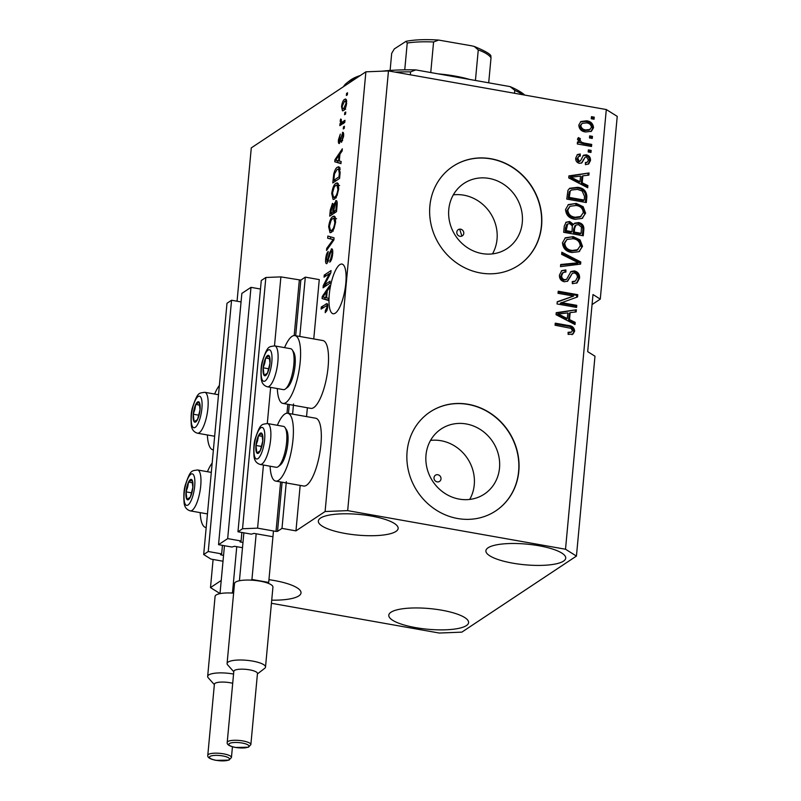 <?xml version="1.0" encoding="UTF-8"?>
<svg xmlns="http://www.w3.org/2000/svg" width="801" height="801" viewBox="0 0 801 801"><rect width="100%" height="100%" fill="white"/><g stroke="black" fill="none" stroke-linecap="round" stroke-linejoin="round"><path stroke-width="1.2" d="M299.794 336.46L305.301 277.136L319.269 279.609L313.762 338.933M271.819 536.55L253.947 533.386L251.374 534.157L237.967 531.784L242.533 528.75L257.592 528.149L276.015 531.413L277.526 531.363L281.992 528.39L286.327 481.651M292.595 414.127L293.536 403.994M281.992 528.39L295.959 530.873L300.175 485.416M306.553 416.6L307.374 407.749M295.669 335.729L300.836 280.1L305.301 277.136M300.836 280.1L280.891 276.886L274.503 345.852M257.592 528.149L263.439 465.041M267.294 423.509L270.648 387.374M242.533 528.75L265.842 277.486L280.891 276.886M237.967 531.784L261.276 280.52L265.842 277.486M260.485 289.031L250.983 287.349L227.674 538.612L241.081 540.985L239.94 541.786L242.973 542.547M241.081 540.985L241.862 532.475M250.983 287.349L241.852 293.406L218.543 544.67L227.674 538.612M242.493 547.694L234.523 546.282L231.95 547.043L218.543 544.67M223.008 561.231L210.973 559.088L203.684 554.532L208.25 551.509L221.657 553.881L220.515 554.682L223.549 555.443M221.657 553.881L222.448 545.361M208.25 551.509L231.559 300.245L241.061 301.927M203.684 554.532L226.993 303.269L231.559 300.245M295.959 530.873L325.096 511.529L365.887 71.82L388.465 70.929L606.297 109.537L617.231 116.365L600.279 299.103L592.99 294.548L587.694 351.649L594.983 356.205L576.44 556.074L461.837 632.139L439.258 633.04L271.429 603.293M459.954 236.315A3.715 3.414 56.4 0 0 463.669 232.07A3.715 3.414 56.4 0 0 458.232 229.657A3.715 3.414 56.4 0 0 459.954 236.315M461.917 236.075L459.834 229.697M437.176 481.872A3.715 3.414 56.4 0 0 440.89 477.616A3.715 3.414 56.4 0 0 435.454 475.203A3.715 3.414 56.4 0 0 437.176 481.872M459.273 499.113A39.069 35.935 56.4 0 0 484.365 494.087A39.069 35.935 56.4 0 0 498.382 454.407A39.069 35.935 56.4 0 0 466.242 423.959A39.069 35.935 56.4 0 0 441.151 428.986A39.069 35.935 56.4 0 0 427.133 468.675A39.069 35.935 56.4 0 0 459.273 499.113M469.716 499.434A39.069 35.935 56.4 0 0 440.991 440.72A39.069 35.935 56.4 0 0 430.537 440.41M482.052 253.567A39.069 35.935 56.4 0 0 507.143 248.54A39.069 35.935 56.4 0 0 521.161 208.851A39.069 35.935 56.4 0 0 489.021 178.413A39.069 35.935 56.4 0 0 463.929 183.439A39.069 35.935 56.4 0 0 449.912 223.119A39.069 35.935 56.4 0 0 482.052 253.567M492.495 253.877A39.069 35.935 56.4 0 0 463.769 195.174A39.069 35.935 56.4 0 0 453.316 194.853M480.43 272.961A59.374 54.608 56.4 0 0 518.567 265.331A59.374 54.608 56.4 0 0 539.874 205.016A59.374 54.608 56.4 0 0 491.023 158.758A59.374 54.608 56.4 0 0 452.895 166.388A59.374 54.608 56.4 0 0 431.589 226.703A59.374 54.608 56.4 0 0 480.43 272.961M518.467 265.391A59.374 54.608 56.4 0 0 539.664 205.086A59.374 54.608 56.4 0 0 490.833 158.878A59.374 54.608 56.4 0 0 452.795 166.458M457.651 518.517A59.374 54.608 56.4 0 0 495.779 510.878A59.374 54.608 56.4 0 0 517.096 450.562A59.374 54.608 56.4 0 0 468.245 404.305A59.374 54.608 56.4 0 0 430.117 411.944A59.374 54.608 56.4 0 0 408.81 472.25A59.374 54.608 56.4 0 0 457.651 518.517M495.689 510.938A59.374 54.608 56.4 0 0 516.885 450.633A59.374 54.608 56.4 0 0 468.054 404.435A59.374 54.608 56.4 0 0 430.017 412.004M329.281 294.388A25.231 7.449 -79.9 0 0 333.136 313.762A25.231 7.449 -79.9 0 0 345.792 283.434A25.231 7.449 -79.9 0 0 341.947 264.07A25.231 7.449 -79.9 0 0 329.281 294.388M538.923 545.751A40.08 10.373 5.3 0 1 565.716 558.157A40.08 10.373 5.3 0 1 512.7 563.153A40.08 10.373 5.3 0 1 485.907 550.748A40.08 10.373 5.3 0 1 538.923 545.751M441.802 610.212A40.08 10.373 5.3 0 1 468.595 622.617A40.08 10.373 5.3 0 1 415.579 627.614A40.08 10.373 5.3 0 1 388.785 615.208A40.08 10.373 5.3 0 1 441.802 610.212M268.956 579.684A40.08 10.373 5.3 0 1 274.232 580.515A40.08 10.373 5.3 0 1 301.026 592.92A40.08 10.373 5.3 0 1 271.719 600.169M371.354 516.054A40.08 10.373 5.3 0 1 398.147 528.46A40.08 10.373 5.3 0 1 345.131 533.456A40.08 10.373 5.3 0 1 318.337 521.05A40.08 10.373 5.3 0 1 371.354 516.054M213.396 449.872A34.433 10.173 100.1 0 1 212.986 449.832A34.433 10.173 100.1 0 1 207.379 434.963M214.638 394.042A34.433 10.173 100.1 0 1 219.374 385.431M277.356 425.291A34.433 10.173 100.1 0 1 284.786 414.047A34.433 10.173 100.1 0 1 287.719 413.266L315.654 418.212A34.433 10.173 100.1 0 1 320.38 449.241A34.433 10.173 100.1 0 1 306.573 485.236A34.433 10.173 100.1 0 1 303.629 486.027L275.704 481.081A34.433 10.173 100.1 0 1 270.107 466.212M287.719 413.266A34.433 10.173 100.1 0 1 292.455 444.295A34.433 10.173 100.1 0 1 278.638 480.29A34.433 10.173 100.1 0 1 275.704 481.081M277.306 388.555A34.433 10.173 -79.9 0 0 282.913 403.414L310.838 408.37A34.433 10.173 -79.9 0 0 313.772 407.579A34.433 10.173 -79.9 0 0 327.589 371.574A34.433 10.173 -79.9 0 0 322.853 340.545L294.928 335.599A34.433 10.173 -79.9 0 0 291.995 336.39A34.433 10.173 -79.9 0 0 284.565 347.634M282.913 403.414A34.433 10.173 -79.9 0 0 285.847 402.633A34.433 10.173 -79.9 0 0 299.654 366.628A34.433 10.173 -79.9 0 0 294.928 335.599M592.069 304.56L600.279 299.103M324.635 284.806L330.052 281.211L329.862 283.294L323.063 287.809L323.264 285.597L329.471 273.562L324.045 277.166L324.245 275.083L331.043 270.578L330.833 272.801L324.635 284.806L326.958 285.216M332.265 249.161L331.264 248.991C332.515 248.51 332.976 250.162 332.665 253.967C332.185 258.232 331.214 260.966 329.752 262.177L331.884 254.317C332.115 251.904 331.854 250.823 331.093 251.053L326.978 263.529C325.807 264.02 325.366 262.498 325.657 258.963C326.067 255.119 326.938 252.625 328.25 251.474L326.458 258.363L327.188 261.436L329.361 253.146L331.814 248.831M332.755 251.194L331.093 251.053M326.978 263.529L326.428 263.689M328.16 261.757L326.878 261.526L328.22 261.617M327.859 236.065L334.077 237.847L333.877 240L326.528 250.483L326.718 248.35L333.166 239.559L327.659 238.227L327.859 236.065M333.907 239.689L333.026 239.549M335.619 222.107L334.007 228.706L331.484 232.28L330.042 232.731L328.64 226.723C329.501 221.066 330.913 217.662 332.876 216.5L334.187 216.11L335.128 216.911L335.619 222.107M338.703 188.886L337.091 195.484L334.568 199.049L333.126 199.499L331.724 193.502C332.585 187.845 333.987 184.44 335.959 183.279L337.271 182.878L338.212 183.689L338.703 188.886M339.294 161.071L341.156 161.472L340.956 163.634L334.758 161.762L334.938 159.739L342.337 148.836L342.137 150.999L339.944 154.092L339.294 161.071L338.563 160.921L339.083 155.304L335.559 160.28L338.563 160.921M346.563 93.417L347.534 92.766L347.344 94.848L346.372 95.489L346.563 93.417L347.464 93.577M237.056 301.216L251.284 147.885L365.887 71.82M220.015 593.551L210.493 587.594L213.096 559.468M210.493 587.594L221.226 580.465M344.55 99.374L345.682 99.004L346.643 103.219C346.022 107.334 344.991 109.757 343.569 110.508L342.488 110.848L341.526 106.623C342.137 102.568 343.148 100.145 344.55 99.374L346.402 99.704M344.78 112.621L345.752 111.98L345.561 114.052L344.59 114.703L344.78 112.621L345.682 112.781M342.417 121.982L344.981 120.28L344.79 122.363L339.844 125.647L340.035 123.564L340.825 123.044L340.175 121.171L340.625 119.039L341.256 119.349L341.446 122.283L344.73 122.393M343.459 126.898L344.43 126.258L344.24 128.33L343.269 128.971L343.459 126.898L344.35 127.059M343.299 132.596L342.438 132.445C343.449 131.995 343.819 133.276 343.579 136.3L341.526 142.308L342.888 136.621L342.367 134.438L341.877 135.209L339.434 143.449C338.533 143.79 338.202 142.568 338.453 139.785L340.305 134.107L339.163 139.244L339.524 141.447L342.928 132.305M343.659 134.568L342.367 134.438M340.475 141.677L339.374 141.487L340.495 141.617M337.401 167.209L338.873 166.748L340.135 172.535L339.584 178.423L332.785 182.938L333.737 174.047C334.758 170.122 335.989 167.85 337.401 167.209L339.884 167.649M336.831 200.991L335.639 200.781C336.951 200.07 337.421 201.642 337.081 205.497L336.51 211.654L329.712 216.16L330.282 209.962L332.495 203.354L333.717 204.635L336.32 200.58M326.598 297.862L328.47 298.262L328.27 300.425L322.062 298.553L322.252 296.53L329.642 285.627L329.441 287.789L327.249 290.883L326.598 297.862M327.749 306.953L326.978 310.398L325.226 312.67L325.336 310.658L326.958 307.394L326.638 305.662L321.091 309.086L321.281 307.013L327.048 303.549L327.749 306.953M561.221 302.588L576.78 305.341L576.59 307.424L557.035 303.949L557.246 301.747L573.606 296.07L558.027 293.316L558.217 291.234L577.771 294.698L577.561 296.921L560.249 303.229L575.809 305.982L576.78 305.341M574.447 270.898C578.102 271.919 579.804 274.353 579.554 278.197L577.05 282.903L572.335 283.714L572.274 281.592L575.448 281.011L577.291 277.617C577.531 275.214 576.54 273.672 574.317 272.981L572.355 273.321L567.709 281.131L564.284 281.762C560.87 280.851 559.268 278.598 559.468 275.003L561.761 270.638L565.876 269.907L565.937 272.02L563.173 272.53L561.761 275.344C561.511 277.597 562.432 279.038 564.525 279.689L566.567 279.389L570.993 271.489L574.447 270.898L573.476 271.539C577.131 272.56 578.833 274.993 578.582 278.838L579.554 278.197M561.841 252.215L580.805 261.977L580.605 264.12L560.5 266.633L560.7 264.5L578.412 262.758L561.641 254.378L561.841 252.215M582.517 246.338L578.903 251.684L572.004 252.525C566.167 251.734 562.993 248.48 562.462 242.773L565.366 237.797L573.236 236.645L580.074 239.93L582.517 246.338L579.183 251.524M579.704 251.214L578.903 251.684M585.601 213.116L581.987 218.463L575.088 219.294C569.251 218.503 566.067 215.259 565.536 209.542L568.44 204.565L576.32 203.424L583.158 206.698L585.601 213.116L582.267 218.303M582.788 217.982L581.987 218.463M582.217 182.818L587.894 185.592L587.694 187.754L568.73 177.912L568.92 175.89L589.065 172.966L588.865 175.119L582.858 175.83L582.217 182.818L581.246 183.459L586.923 186.243L587.894 185.592M591.448 116.666L594.242 117.156L594.052 119.229L591.258 118.738L591.448 116.666M325.096 511.529L347.674 510.627L388.465 70.929M347.674 510.627L565.516 549.236L606.297 109.537M586.522 120.801C590.788 121.281 593.12 123.584 593.521 127.709L591.418 131.284L585.641 131.985C581.446 131.474 579.163 129.181 578.793 125.106L580.925 121.522L586.522 120.801L585.551 121.442C589.816 121.922 592.149 124.225 592.55 128.36L593.521 127.709M589.666 135.87L592.46 136.36L592.269 138.443L589.476 137.942L589.666 135.87M584.34 143.109L591.709 144.41L591.518 146.483L577.301 143.97L577.491 141.887L579.764 142.298L577.471 139.394L578.412 137.572L580.365 138.703L579.984 140.065L581.476 142.218L584.34 143.109L583.368 143.749L590.737 145.051L591.709 144.41M588.365 149.887L591.158 150.378L590.968 152.46L588.174 151.96L588.365 149.887M586.342 154.803C589.276 155.554 590.647 157.467 590.477 160.53L588.725 163.915L585.441 164.666L585.381 162.553L587.373 162.122L588.455 160.03L586.502 156.946L585.171 157.186L581.876 162.863L579.363 163.334C576.73 162.583 575.518 160.811 575.739 158.007L577.511 154.543L580.244 153.982L580.304 156.105L578.682 156.465L577.781 158.288L579.273 161.201L580.515 160.751L583.518 155.214L586.342 154.803L585.371 155.444C588.304 156.195 589.676 158.107 589.506 161.171L590.477 160.53M578.682 156.465L576.81 158.938L578.302 161.852L580.515 160.751M577.691 187.304C583.508 187.975 586.562 191.089 586.863 196.666L586.322 202.553L566.768 199.089L567.949 190.338L569.731 188.265L577.691 187.304L576.72 187.945C582.537 188.615 585.591 191.739 585.891 197.306L586.863 196.666M578.622 222.558C582.407 223.399 584.129 225.762 583.809 229.627L583.238 235.774L563.684 232.31L564.264 226.112L566.127 222.197L569.681 221.507L573.576 224.46L574.758 223.149L578.622 222.558L577.651 223.209C581.436 224.05 583.158 226.403 582.838 230.267L582.337 235.624M569.521 319.609L575.198 322.392L574.998 324.555L556.044 314.703L556.234 312.68L576.37 309.757L576.169 311.909L570.172 312.63L569.521 319.609L568.55 320.25L574.227 323.033L575.198 322.392M574.647 331.183L572.975 334.067L568.149 334.418L568.089 332.295L571.594 332.045L572.365 330.683L571.083 328.35L555.063 325.236L555.263 323.163L568.53 325.516C572.264 325.767 574.297 327.659 574.647 331.183L572.004 334.708M565.516 549.236L576.44 556.074M591.368 117.467L593.271 117.797L594.242 117.156M593.271 117.797L593.151 119.069M592.55 128.36L590.918 131.574M580.445 121.872L585.551 121.442M582.117 123.374L579.844 126.157C580.345 128.841 582.007 130.303 584.85 130.553L589.216 130.102L591.488 127.299C590.988 124.626 589.316 123.164 586.472 122.903L582.117 123.374L580.815 125.517C581.316 128.19 582.978 129.662 585.821 129.912L590.187 129.452M579.844 126.157L580.815 125.517M584.85 130.553L585.821 129.912M589.586 136.671L591.488 137.011L592.46 136.36M591.488 137.011L591.368 138.283M590.737 145.051L590.617 146.333M577.421 142.698L579.764 142.298M577.771 138.403L579.403 139.354L580.365 138.703M579.403 139.354L579.013 140.716L579.984 140.065M579.013 140.716L579.493 142.117M579.694 142.338L580.505 142.868L581.476 142.218M580.505 142.868L583.368 143.749M588.294 150.688L590.187 151.029L591.158 150.378M590.187 151.029L590.067 152.3M589.506 161.171L588.204 164.205M585.401 163.144L587.373 162.122M581.356 163.144L585.171 157.186M577.04 154.923L580.244 153.982M579.273 154.633L579.313 156.185M576.81 158.938L577.781 158.288M578.302 161.852L579.544 161.401M583.068 155.594L585.371 155.444M586.923 186.243L586.823 187.304M568.87 176.4L589.065 172.966M588.094 173.607L587.944 175.229M581.246 183.459L581.886 176.48L582.858 175.83M570.863 177.261L569.891 177.902L579.023 182.378L579.994 181.727L580.515 176.11L570.863 177.261L579.994 181.727M573.506 179.484L574.477 178.843M585.891 197.306L585.421 202.393M569.271 188.615L576.72 187.945M571.283 190.037L569.251 191.799L568.279 198.057L583.258 200.721L584.229 200.07L584.56 196.505L582.167 191.018L577.471 189.376L571.283 190.037L570.222 191.149L569.251 197.416L584.229 200.07M568.279 198.057L569.251 197.416M568.6 194.553L569.571 193.912M569.251 191.799L570.222 191.149M567.989 204.906L576.32 203.424M575.348 204.065L582.187 207.349L583.158 206.698M582.187 207.349L584.63 213.757M570.012 206.257L566.858 210.573C567.308 214.958 569.801 217.391 574.347 217.872L580.104 217.081L583.308 212.726C582.878 208.45 580.465 206.037 576.069 205.487L570.012 206.257L567.829 209.932C568.279 214.318 570.773 216.751 575.318 217.221L581.075 216.44M566.858 210.573L567.829 209.932M574.347 217.872L575.318 217.221M565.696 222.538L569.681 221.507M568.71 222.147L572.605 225.101L573.576 224.46M574.307 223.509L577.651 223.209M575.969 225.051L574.998 225.692L573.676 228.896L573.316 232.731L580.174 233.942L581.146 233.301L581.466 227.124L578.452 224.64L575.969 225.051L574.647 228.255L574.287 232.08L581.146 233.301M567.649 223.97L566.677 224.61L565.506 227.884L565.196 231.289L571.033 232.32L572.004 231.679L572.345 225.932L569.811 223.639L567.649 223.97L566.167 230.638L572.004 231.679M565.196 231.289L566.167 230.638M573.316 232.731L574.287 232.08M564.905 238.127L573.236 236.645M572.264 237.286L579.103 240.57L580.074 239.93M579.103 240.57L581.546 246.978M566.928 239.479L563.774 243.804C564.224 248.18 566.718 250.613 571.263 251.093L577.02 250.312L580.224 245.947C579.794 241.672 577.381 239.259 572.985 238.708L566.928 239.479L564.745 243.154C565.196 247.539 567.689 249.972 572.234 250.453L577.992 249.662M563.774 243.804L564.745 243.154M571.263 251.093L572.234 250.453M561.741 253.316L579.834 262.628L580.805 261.977M579.834 262.628L579.684 264.24M560.65 265.051L577.441 263.399L578.412 262.758M578.582 278.838L576.55 283.194M572.294 282.262L575.448 281.011M572.355 273.321L567.198 281.421M561.291 270.988L565.876 269.907M564.905 270.548L564.945 272M563.173 272.53L562.202 273.171L560.79 275.985L561.761 275.344M560.79 275.985C560.54 278.237 561.461 279.689 563.554 280.33L564.525 279.689M563.554 280.33L566.567 279.389M570.532 271.839L573.476 271.539M575.809 305.982L575.689 307.264M557.216 302.057L573.606 296.07M558.147 292.035L576.8 295.349L577.771 294.698M576.8 295.349L576.62 297.251M574.227 323.033L574.127 324.095M556.184 313.191L576.37 309.757M575.398 310.398L575.248 312.02M568.55 320.25L569.201 313.271L570.172 312.63M558.177 314.052L557.206 314.693L566.327 319.168L567.298 318.528L567.819 312.911L558.177 314.052L567.298 318.528M560.82 316.275L561.791 315.634M568.109 333.056L571.594 332.045M555.183 323.964L567.559 326.157L568.53 325.516M567.559 326.157C571.293 326.418 573.326 328.3 573.676 331.834M212.165 463.098A34.433 10.173 -79.9 0 0 207.429 471.709M200.18 512.63A34.433 10.173 -79.9 0 0 205.777 527.489A34.433 10.173 -79.9 0 0 206.187 527.539L205.777 527.489M344.35 109.827L344.26 108.946M342.197 106.743L341.526 106.623M346.032 101.276L346.613 100.505M342.227 106.203C342.247 108.586 342.758 109.326 343.759 108.425L345.942 103.639C345.922 101.266 345.411 100.526 344.41 101.417L342.227 106.203M345.692 109.206L342.908 108.706L345.151 108.676M346.713 101.397L344.41 101.417M346.593 103.75L345.942 103.639M342.357 123.975L340.035 123.564M343.138 123.454L340.825 123.044M343.619 123.534L342.968 121.662M341.016 121.321L340.175 121.171M344.17 122.773L341.446 122.283M342.668 140.475L341.637 140.285M343.529 136.741L342.888 136.621M339.113 139.905L338.453 139.785M340.765 140.646L339.994 140.515M340.996 163.294L334.758 161.762M337.551 162.253L337.692 160.661M335.849 159.9L334.938 159.739M337.762 160.671L336.76 160.35M339.814 155.434L339.083 155.304M334.448 174.167L333.737 174.047M338.863 168.951L339.974 167.86M336.09 180.746L333.777 180.335L338.983 176.881L339.314 173.316L338.503 168.891L340.225 169.191M339.724 177.011L338.983 176.881M340.235 169.241L337.201 169.291L334.498 173.907L333.777 180.335M340.055 173.447L339.314 173.316M334.848 198.848L334.528 197.557M332.475 193.632L331.724 193.502M337.391 185.101L338.372 184.05M338.192 183.669L335.959 183.279M332.525 192.951L333.526 197.376L334.768 196.966C336.22 196.125 337.271 193.612 337.902 189.426L336.861 185.011L335.739 185.361L334.127 187.254L332.525 192.951M336.2 197.226L334.768 196.966M338.633 189.557L337.902 189.426M333.997 206.688L332.415 205.346L334.207 205.376M334.367 204.746L333.717 204.635M333.016 213.967L330.693 213.557L332.725 212.215L333.186 206.548M335.038 212.625L332.725 212.215M332.415 205.346L330.693 213.557M333.516 211.684L335.899 210.102L336.39 204.025L335.459 202.853L333.516 211.684L335.839 212.095M336.64 210.232L335.899 210.102M337.211 202.953L335.459 202.853M337.181 204.165L336.39 204.025M337.021 206.107L336.29 205.977M331.764 232.07L331.444 230.778M329.391 226.853L328.64 226.723M334.307 218.323L335.289 217.271M335.118 216.901L332.876 216.5M329.441 226.182L330.443 230.598L331.694 230.197C333.136 229.356 334.187 226.843 334.818 222.648L333.777 218.232L332.655 218.593L331.043 220.475L329.441 226.182M333.116 230.448L331.694 230.197M335.549 222.778L334.818 222.648M327.879 248.55L326.718 248.35M333.907 239.619L327.659 238.227M330.453 238.718L330.623 236.866M331.103 260.375L329.852 260.155M332.615 254.448L331.884 254.317M326.397 259.093L325.657 258.963M328.6 260.445L327.939 260.325M330.042 253.266L329.361 253.146M325.737 286.027L323.264 285.597M326.277 285.677L326.548 285.146M330.352 273.722L329.471 273.562M326.558 275.494L324.245 275.083M329.942 273.652L330.623 273.191M328.3 300.085L322.062 298.553M324.856 299.043L325.006 297.451M323.163 296.69L322.252 296.53M324.065 297.141L325.867 297.712L326.387 292.095L322.863 297.071L325.066 297.461M326.608 297.842L325.867 297.712M327.128 292.225L326.387 292.095M326.738 310.908L325.336 310.658M327.689 307.514L326.958 307.394M327.809 305.862L326.638 305.662M323.594 307.424L321.281 307.013M326.808 305.692L327.789 305.041M327.659 304.26L325.897 303.949M256.891 440.17A10.393 3.064 -79.9 0 0 255.97 445.466A10.393 3.064 -79.9 0 0 256.871 452.996A10.393 3.064 -79.9 0 0 260.265 450.733A10.393 3.064 -79.9 0 0 262.768 440.95A10.393 3.064 -79.9 0 0 261.877 433.431A10.393 3.064 -79.9 0 0 258.473 435.684A10.393 3.064 -79.9 0 0 256.891 440.17M257.602 440.64L255.97 445.466L256.871 452.996L260.265 450.733L262.768 440.95L261.877 433.431L258.473 435.684L257.602 440.64M285.126 427.704L286.518 429.897A18.763 5.537 100.1 0 1 286.187 452.665A18.763 5.537 100.1 0 1 280.29 465.041L278.237 466.623A20.776 6.138 -79.9 0 0 284.776 452.915A20.776 6.138 -79.9 0 0 285.126 427.704A20.776 6.138 -79.9 0 0 283.444 426.372L267.464 423.539A20.776 6.138 100.1 0 1 268.796 450.092A20.776 6.138 100.1 0 1 260.215 464.46C256.53 463.358 254.468 460.675 254.027 456.41C253.446 448.47 253.907 442.382 255.409 438.127C260.555 422.908 261.697 424.6 267.464 423.539M260.215 464.46L276.185 467.293A20.776 6.138 -79.9 0 0 278.237 466.623M262.578 436.415L258.473 435.684M261.737 446.487L255.97 445.466M186.963 486.577A10.393 3.064 -79.9 0 0 186.042 491.874A10.393 3.064 -79.9 0 0 186.943 499.403A10.393 3.064 -79.9 0 0 190.338 497.151A10.393 3.064 -79.9 0 0 192.841 487.368A10.393 3.064 -79.9 0 0 191.95 479.839A10.393 3.064 -79.9 0 0 188.545 482.092A10.393 3.064 -79.9 0 0 186.963 486.577M187.674 487.058L186.042 491.874L186.943 499.403L190.338 497.151L192.841 487.368L191.95 479.839L188.545 482.092L187.674 487.058M211.304 472.39L197.537 469.957A20.776 6.138 100.1 0 1 198.878 496.5A20.776 6.138 100.1 0 1 190.288 510.878L206.257 513.711A20.776 6.138 -79.9 0 0 207.489 513.531M192.651 482.823L188.545 482.092M191.809 492.895L186.042 491.874M194.172 408.921A10.393 3.064 -79.9 0 0 193.251 414.217A10.393 3.064 -79.9 0 0 194.142 421.747A10.393 3.064 -79.9 0 0 197.547 419.484A10.393 3.064 -79.9 0 0 200.05 409.701A10.393 3.064 -79.9 0 0 199.149 402.172A10.393 3.064 -79.9 0 0 195.754 404.435A10.393 3.064 -79.9 0 0 194.172 408.921M194.873 409.391L193.251 414.217L194.142 421.747L197.547 419.484L200.05 409.701L199.149 402.172L195.754 404.435L194.873 409.391M218.503 394.733L204.746 392.29A20.776 6.138 100.1 0 1 206.077 418.833A20.776 6.138 100.1 0 1 197.487 433.211L213.466 436.044A20.776 6.138 -79.9 0 0 214.688 435.874M199.849 405.156L195.754 404.435M199.018 415.238L193.251 414.217M264.1 362.503A10.393 3.064 -79.9 0 0 263.179 367.799A10.393 3.064 -79.9 0 0 264.07 375.329A10.393 3.064 -79.9 0 0 267.474 373.076A10.393 3.064 -79.9 0 0 269.977 363.294A10.393 3.064 -79.9 0 0 269.076 355.764A10.393 3.064 -79.9 0 0 265.682 358.017A10.393 3.064 -79.9 0 0 264.1 362.503M264.801 362.983L263.179 367.799L264.07 375.329L267.474 373.076L269.977 363.294L269.076 355.764L265.682 358.017L264.801 362.983M292.335 350.037L293.717 352.24A18.763 5.537 100.1 0 1 293.396 374.998A18.763 5.537 100.1 0 1 287.489 387.374L285.436 388.966A20.776 6.138 -79.9 0 0 291.975 375.258A20.776 6.138 -79.9 0 0 292.335 350.037A20.776 6.138 -79.9 0 0 290.643 348.705L274.673 345.882A20.776 6.138 100.1 0 1 276.005 372.425A20.776 6.138 100.1 0 1 267.414 386.803C263.729 385.702 261.667 383.018 261.226 378.743C260.655 370.813 261.116 364.715 262.618 360.47C267.754 345.241 268.896 346.933 274.673 345.882M267.414 386.803L283.394 389.636A20.776 6.138 -79.9 0 0 285.436 388.966M269.777 358.748L265.682 358.017M268.946 368.83L263.179 367.799M395.213 72.12A94.999 24.591 -174.7 0 1 410.583 71.87L410.312 74.793M356.415 78.108A94.999 24.591 -174.7 0 0 346.913 82.853A94.999 24.591 -174.7 0 0 343.569 86.628M514.512 93.266L514.783 90.343A94.999 24.591 -174.7 0 1 523.083 94.778M346.913 82.853L350.007 80.46A92.025 23.82 5.3 0 1 360.37 75.484M382.237 71.169A92.025 23.82 5.3 0 1 415.799 69.897L510.097 86.608A92.025 23.82 5.3 0 1 524.785 95.089M410.583 71.87L415.799 69.897M510.097 86.608L514.783 90.343M438.387 73.892A50.463 13.066 5.3 0 1 454.948 76.055A50.463 13.066 5.3 0 1 469.676 79.439M390.107 70.458L391.689 53.337L394.322 48.921L406.087 41.302L407.228 43.024L404.745 69.847M475.434 80.46L478.267 49.902L474.242 46.448L471.739 45.837L438.648 40.07L433.581 41.982A50.463 13.066 -174.7 0 0 407.228 43.024M430.748 72.541L433.581 41.982M474.242 46.448C486.177 51.404 491.714 54.788 490.853 56.601L491.013 57.872A50.463 13.066 -174.7 0 0 478.267 49.902M488.7 82.813L491.013 57.872M249.522 669.836A11.875 3.074 -174.7 0 0 233.812 671.318L227.214 742.417A11.875 3.074 5.3 0 1 242.923 740.935A11.875 3.074 5.3 0 1 250.863 744.61L257.461 673.521A11.875 3.074 -174.7 0 0 249.522 669.836M233.772 671.739L227.664 664.9A19.294 4.996 5.3 0 1 227.084 663.498A19.294 4.996 5.3 0 1 252.615 661.095A19.294 4.996 5.3 0 1 265.511 667.063A19.294 4.996 5.3 0 1 264.69 668.334L257.421 673.931M265.511 667.063L272.931 587.113A19.294 4.996 -174.7 0 0 267.694 583.098A19.294 4.996 -174.7 0 0 260.025 581.146A19.294 4.996 -174.7 0 0 250.933 580.134A19.294 4.996 -174.7 0 0 234.503 583.549L227.084 663.498M267.694 583.098L268.695 582.437L251.945 579.463L256.18 533.786M268.695 582.437L273.471 530.963M239.429 580.745L243.874 532.825M251.945 579.463L250.933 580.134M232.701 683.293A11.875 3.074 -174.7 0 0 230.097 682.732A11.875 3.074 -174.7 0 0 214.388 684.214L207.789 755.313A11.875 3.074 5.3 0 1 223.499 753.831A11.875 3.074 5.3 0 1 231.439 757.506L232.44 746.782M214.348 684.635L208.24 677.786A19.294 4.996 5.3 0 1 207.659 676.394A19.294 4.996 5.3 0 1 233.191 673.981A19.294 4.996 5.3 0 1 233.562 674.052M233.612 593.161A19.294 4.996 -174.7 0 0 231.509 593.02A19.294 4.996 -174.7 0 0 215.079 596.445L207.659 676.394M233.662 592.56L232.52 592.36L236.756 546.672M220.005 593.641L224.45 545.721M232.52 592.36L231.509 593.02M277.526 531.363L282.082 482.212M288.47 413.396L289.291 404.545M276.015 531.413L280.61 481.952M286.988 413.226L287.809 404.285M294.187 335.559L299.324 280.16M240.741 542.157L240.831 541.156M221.316 555.043L221.406 554.042M583.228 159.649L584.199 159.009M582.838 230.267L583.809 229.627M565.506 227.884L566.477 227.244M573.676 228.896L574.647 228.255M574.277 263.659L575.248 263.018M569.181 277.967L570.152 277.316M341.276 138.132L340.495 138.002M334.047 177.432L333.316 177.301M331.013 210.092L330.282 209.962M333.797 208.681L333.066 208.55M332.996 241.251L332.025 241.081M329.331 256.971L328.68 256.851M255.549 438.517A16.03 4.736 -79.9 0 0 255.509 458.302A16.03 4.736 -79.9 0 0 263.199 447.909A16.03 4.736 -79.9 0 0 263.229 428.114A16.03 4.736 -79.9 0 0 255.549 438.517M185.622 484.925A16.03 4.736 -79.9 0 0 185.582 504.71A16.03 4.736 -79.9 0 0 193.271 494.317A16.03 4.736 -79.9 0 0 193.301 474.532A16.03 4.736 -79.9 0 0 185.622 484.925M192.821 407.268A16.03 4.736 -79.9 0 0 192.791 427.053A16.03 4.736 -79.9 0 0 200.48 416.65A16.03 4.736 -79.9 0 0 200.51 396.865A16.03 4.736 -79.9 0 0 192.821 407.268M262.748 360.85A16.03 4.736 -79.9 0 0 262.718 380.645A16.03 4.736 -79.9 0 0 270.398 370.242A16.03 4.736 -79.9 0 0 270.438 350.458A16.03 4.736 -79.9 0 0 262.748 360.85M242.182 743.038A10.093 2.613 -174.7 0 0 229.386 743.548A10.093 2.613 -174.7 0 0 235.584 747.423A10.093 2.613 -174.7 0 0 248.38 746.912A10.093 2.613 -174.7 0 0 242.182 743.038M222.758 755.934A10.093 2.613 -174.7 0 0 209.962 756.434A10.093 2.613 -174.7 0 0 216.16 760.309A10.093 2.613 -174.7 0 0 228.956 759.799A10.093 2.613 -174.7 0 0 222.758 755.934M580.214 161.031L579.243 161.672M333.526 197.376L336.32 197.867M336.861 185.011L339.654 185.502M330.443 230.598L333.236 231.099M333.777 218.232L336.57 218.723M197.537 469.957C191.769 471.008 190.628 469.316 185.482 484.545C183.99 488.79 183.519 494.888 184.1 502.818C184.54 507.093 186.603 509.776 190.288 510.878M204.746 392.29C198.968 393.351 197.827 391.659 192.691 406.878C191.189 411.133 190.728 417.221 191.309 425.161C191.749 429.426 193.802 432.109 197.487 433.211M438.648 40.07C425.922 39.219 415.058 39.619 406.087 41.302M227.214 742.417C226.733 744.57 229.466 746.252 235.424 747.463L248.41 747.233L250.863 744.61M207.789 755.313C207.309 757.466 210.042 759.138 216.01 760.349L228.986 760.129L231.439 757.506"/></g></svg>
